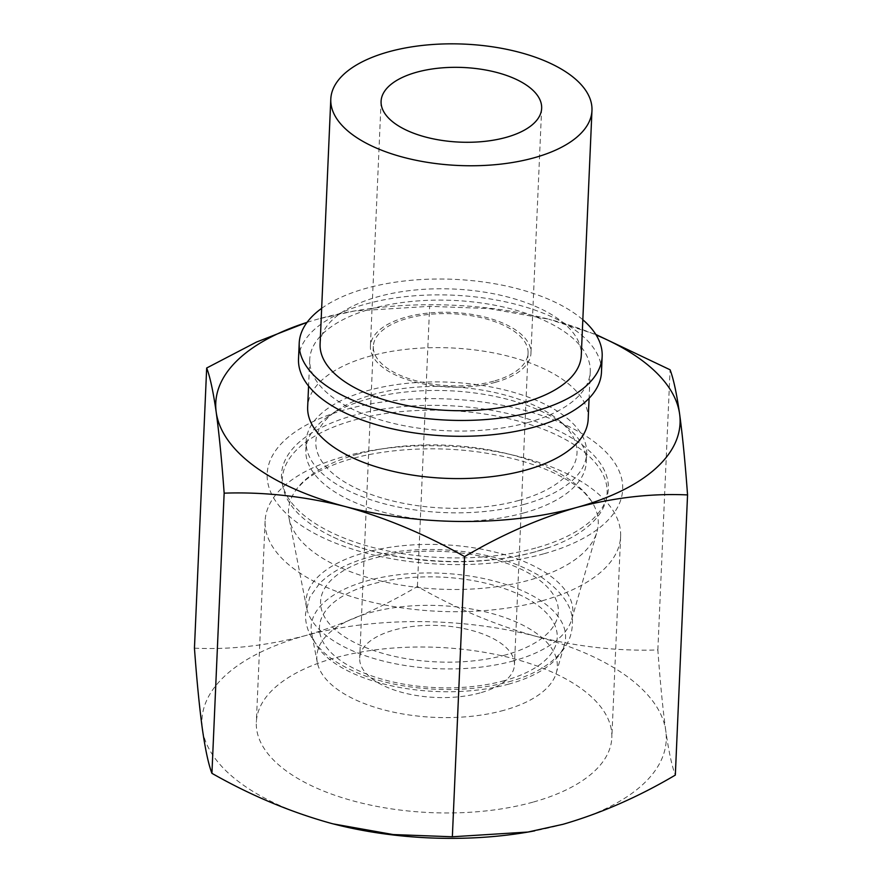 <?xml version="1.0" encoding="UTF-8"?>
<svg xmlns="http://www.w3.org/2000/svg" width="882" height="882" viewBox="0 0 882 882"><rect width="100%" height="100%" fill="white"/><g stroke="black" fill="none" stroke-linecap="round" stroke-linejoin="round"><path stroke-width="0.66" stroke-dasharray="4.41 3.31" d="M307.068 322.36A232.363 108.012 -177.5 0 1 318.964 318.81A232.363 108.012 -177.5 0 1 355.622 310.762A232.363 108.012 -177.5 0 1 548.78 319.196L488.815 308.557L429.644 306.319L354.013 311.059L318.964 318.81M595.802 334.443L548.791 319.196A232.363 108.012 -177.5 0 1 550.666 319.692A232.363 108.012 -177.5 0 1 596.144 334.973M331.334 823.413A232.363 108.012 -177.5 0 1 202.386 729.105A232.363 108.012 -177.5 0 1 305.128 635.69A232.363 108.012 -177.5 0 1 536.829 636.561A232.363 108.012 -177.5 0 1 665.789 730.869C668.777 751.607 671.952 766.348 675.325 775.091M194.448 648.171C230.169 649.847 267.059 645.69 305.128 635.69C343.252 624.599 380.682 608.194 417.407 586.475C456.148 608.569 495.96 625.261 536.829 636.561C577.71 646.826 618.05 651.28 657.851 649.935C660.188 682.095 662.834 709.073 665.789 730.869A232.363 108.012 -177.5 0 1 563.036 824.295A232.363 108.012 -177.5 0 1 534.746 830.844M357.342 454.285A155.023 72.059 2.5 0 0 297.19 488.341A155.023 72.059 2.5 0 0 289.12 518.506A155.023 72.059 2.5 0 0 529.398 580.102A155.023 72.059 2.5 0 0 596.927 531.945A155.023 72.059 2.5 0 0 591.513 501.197A155.023 72.059 2.5 0 0 357.342 454.285M513.567 660.85A133.524 62.06 -177.5 0 1 306.605 607.797A133.524 62.06 -177.5 0 1 365.368 552.474A133.524 62.06 -177.5 0 1 510.005 556.355A133.524 62.06 -177.5 0 1 571.723 619.373A133.524 62.06 -177.5 0 1 513.567 660.85M527.91 422.555A140.392 65.257 -177.5 0 1 382.601 420.549A140.392 65.257 -177.5 0 1 309.736 359.459A140.392 65.257 -177.5 0 1 452.841 300.387A140.392 65.257 -177.5 0 1 590.245 371.708A140.392 65.257 -177.5 0 1 527.91 422.555M588.173 419.237A140.392 65.257 2.5 0 0 515.308 358.136A140.392 65.257 2.5 0 0 370.01 356.141A140.392 65.257 2.5 0 0 307.664 406.988M298.513 358.963A151.616 70.483 -177.5 0 1 453.072 295.172A151.616 70.483 -177.5 0 1 601.469 372.193M321.665 308.347A151.616 70.483 -177.5 0 1 582.826 319.758M320.1 344.035A130.712 60.759 -177.5 0 1 453.337 289.031A130.712 60.759 -177.5 0 1 581.271 355.435M495.287 382.347A80.361 37.353 -177.5 0 1 412.103 381.2A80.361 37.353 -177.5 0 1 370.396 346.229A80.361 37.353 -177.5 0 1 452.312 312.415A80.361 37.353 -177.5 0 1 530.964 353.241A80.361 37.353 -177.5 0 1 495.287 382.347M493.666 381.167A77.451 36.008 -177.5 0 1 413.504 380.065A77.451 36.008 -177.5 0 1 373.307 346.361A77.451 36.008 -177.5 0 1 452.257 313.772A77.451 36.008 -177.5 0 1 528.064 353.12A77.451 36.008 -177.5 0 1 493.666 381.167M480.062 692.91A77.451 36.008 -177.5 0 1 399.888 691.808A77.451 36.008 -177.5 0 1 359.691 658.093A77.451 36.008 -177.5 0 1 438.641 625.503A77.451 36.008 -177.5 0 1 514.46 664.852A77.451 36.008 -177.5 0 1 480.062 692.91M503.865 710.319A120.349 55.941 -177.5 0 1 317.322 662.492A120.349 55.941 -177.5 0 1 439.512 605.581A120.349 55.941 -177.5 0 1 556.288 672.933A120.349 55.941 -177.5 0 1 503.865 710.319M509.013 684.035A127.35 59.193 -177.5 0 1 311.633 633.43A127.35 59.193 -177.5 0 1 440.923 573.223A127.35 59.193 -177.5 0 1 564.491 644.477A127.35 59.193 -177.5 0 1 509.013 684.035M504.383 680.65A118.993 55.312 -177.5 0 1 319.692 631.909A118.993 55.312 -177.5 0 1 490.965 584.512A118.993 55.312 -177.5 0 1 504.383 680.65M505.507 654.951A118.993 55.312 -177.5 0 1 320.816 606.21A118.993 55.312 -177.5 0 1 492.079 558.824A118.993 55.312 -177.5 0 1 505.507 654.951M532.816 802.19A177.921 82.699 -177.5 0 1 348.677 799.654A177.921 82.699 -177.5 0 1 256.331 722.226A177.921 82.699 -177.5 0 1 437.692 647.366A177.921 82.699 -177.5 0 1 611.832 737.749A177.921 82.699 -177.5 0 1 532.816 802.19M541.603 600.929A177.921 82.699 -177.5 0 1 357.464 598.393A177.921 82.699 -177.5 0 1 265.118 520.964A177.921 82.699 -177.5 0 1 446.479 446.105A177.921 82.699 -177.5 0 1 620.619 536.488A177.921 82.699 -177.5 0 1 541.603 600.929M417.407 586.475L429.644 306.319M657.851 649.935L670.077 369.779M524.338 504.339A140.392 65.257 -177.5 0 1 379.028 502.343A140.392 65.257 -177.5 0 1 306.164 441.243A140.392 65.257 -177.5 0 1 449.269 382.171A140.392 65.257 -177.5 0 1 586.673 453.491A140.392 65.257 -177.5 0 1 524.338 504.339M518.958 500.414A130.712 60.759 -177.5 0 1 354.796 487.57A130.712 60.759 -177.5 0 1 336.67 410.648A130.712 60.759 -177.5 0 1 558.956 420.35A130.712 60.759 -177.5 0 1 518.958 500.414M523.963 512.905A140.392 65.257 -177.5 0 1 378.654 510.91A140.392 65.257 -177.5 0 1 305.789 449.809A140.392 65.257 -177.5 0 1 328.17 416.491A140.392 65.257 -177.5 0 1 566.917 426.921A140.392 65.257 -177.5 0 1 586.298 462.058A140.392 65.257 -177.5 0 1 523.963 512.905M543.665 553.83A177.921 82.699 -177.5 0 1 267.522 480.955A177.921 82.699 -177.5 0 1 523.588 410.097A177.921 82.699 -177.5 0 1 543.665 553.83M535.705 548.009A163.567 76.028 -177.5 0 1 282.163 483.016A163.567 76.028 -177.5 0 1 448.243 405.665A163.567 76.028 -177.5 0 1 606.948 497.194A163.567 76.028 -177.5 0 1 535.705 548.009M534.933 551.923A162.52 75.543 -177.5 0 1 333.264 537.127A162.52 75.543 -177.5 0 1 283.012 487.338A162.52 75.543 -177.5 0 1 448.034 410.483A162.52 75.543 -177.5 0 1 605.725 501.428A162.52 75.543 -177.5 0 1 551.327 546.642A162.52 75.543 -177.5 0 1 534.933 551.923M355.622 310.762L354.013 311.037M571.723 619.373L596.927 531.945M306.605 607.797L289.12 518.506M309.736 359.459L308.579 386.051M590.245 371.708L589.088 398.3M381.09 101.298L370.396 346.229M541.658 108.31L530.964 353.241M373.307 346.361L359.691 658.093M528.064 353.12L514.46 664.852M556.288 672.933L564.491 644.477M317.322 662.492L311.633 633.43M508.815 681.797C533.709 675.05 551.923 664.256 563.455 649.417C568.923 642.008 571.878 633.893 572.308 625.095C573.884 608.36 563.069 592.009 539.861 576.045C514.085 560.643 481.848 551.9 443.161 549.795C419.722 548.714 397.65 550.511 376.945 555.208C352.017 560.875 332.889 570.29 319.549 583.476L309.814 597.092L305.514 613.707C305.238 622.185 307.355 630.222 311.864 637.84C317.575 647.289 326.042 655.535 337.277 662.547C362.778 678.026 394.827 686.891 433.426 689.162C460.58 690.518 485.706 688.059 508.815 681.797M265.118 520.964L256.331 722.226M620.619 536.488L611.832 737.749M591.513 501.197L584.942 493.27C578.25 486.522 568.24 479.896 554.899 473.402C536.686 464.737 514.978 458.188 489.764 453.767C436.733 444.308 374.751 448.828 335.524 464.064C321.952 469.312 311.589 474.968 304.444 481.01L297.19 488.341M336.67 410.648L328.17 416.491M558.956 420.35L566.917 426.921M306.164 441.243L305.789 449.809M586.673 453.491L586.298 462.058M333.264 537.127C363.957 551.393 401.167 559.464 444.914 561.338C478.276 562.319 508.484 559.122 535.539 551.724L551.327 546.642M605.725 501.428L606.948 497.194M283.012 487.338L282.163 483.016"/><path stroke-width="1.32" d="M307.101 322.316L256.475 342.062L206.675 368.014C210.037 376.724 213.224 391.465 216.211 412.236A232.363 108.012 -177.5 0 1 307.068 322.36M224.149 493.159C263.927 491.803 304.268 496.257 345.171 506.533A232.363 108.012 -177.5 0 1 216.211 412.236C219.166 434.032 221.812 461.01 224.149 493.159L211.923 773.327C208.56 764.617 205.374 749.876 202.386 729.105C199.431 707.309 196.785 680.331 194.448 648.171L206.675 368.014M576.872 507.415A232.363 108.012 -177.5 0 1 345.171 506.533C386.007 517.844 425.819 534.547 464.594 556.619C501.34 534.9 538.759 518.495 576.872 507.415C614.952 497.415 651.842 493.258 687.552 494.923C685.215 462.774 682.569 435.796 679.614 413.989A232.363 108.012 -177.5 0 1 576.872 507.415M596.144 334.973A232.363 108.012 -177.5 0 1 679.614 413.989C676.626 393.251 673.44 378.51 670.077 369.779L595.802 334.443M687.552 494.923L675.325 775.091C638.579 796.81 601.149 813.215 563.036 824.295L527.987 832.035L452.356 836.775L393.196 834.559L333.209 823.898A232.363 108.012 -177.5 0 1 331.334 823.413C290.498 812.102 250.697 795.399 211.923 773.327M534.746 830.844A232.363 108.012 -177.5 0 1 526.378 832.332A232.363 108.012 -177.5 0 1 333.22 823.898L331.334 823.413M308.579 386.051L307.664 406.988A140.392 65.257 2.5 0 0 380.528 468.088A140.392 65.257 2.5 0 0 525.826 470.084A140.392 65.257 2.5 0 0 588.173 419.237L589.088 398.3M582.826 319.758A151.616 70.483 -177.5 0 1 602.163 356.35L601.469 372.193A151.616 70.483 -177.5 0 1 534.139 427.108A151.616 70.483 -177.5 0 1 377.209 424.948A151.616 70.483 -177.5 0 1 298.513 358.963L299.207 343.12A151.616 70.483 -177.5 0 1 321.665 308.347M602.163 356.35A151.616 70.483 -177.5 0 1 534.834 411.266A151.616 70.483 -177.5 0 1 377.893 409.105A151.616 70.483 -177.5 0 1 299.207 343.12M591.965 110.504L581.271 355.435A130.712 60.759 -177.5 0 1 523.224 402.787A130.712 60.759 -177.5 0 1 387.937 400.913A130.712 60.759 -177.5 0 1 320.1 344.035L330.794 99.104A130.712 60.759 -177.5 0 1 464.031 44.1A130.712 60.759 -177.5 0 1 591.965 110.504A130.712 60.759 -177.5 0 1 533.919 157.845A130.712 60.759 -177.5 0 1 398.631 155.982A130.712 60.759 -177.5 0 1 330.794 99.104M505.981 137.416A80.361 37.353 -177.5 0 1 422.798 136.269A80.361 37.353 -177.5 0 1 381.09 101.298A80.361 37.353 -177.5 0 1 463.006 67.484A80.361 37.353 -177.5 0 1 541.658 108.31A80.361 37.353 -177.5 0 1 505.981 137.416M452.356 836.775L464.594 556.619M526.378 832.332L527.987 832.068"/></g></svg>
